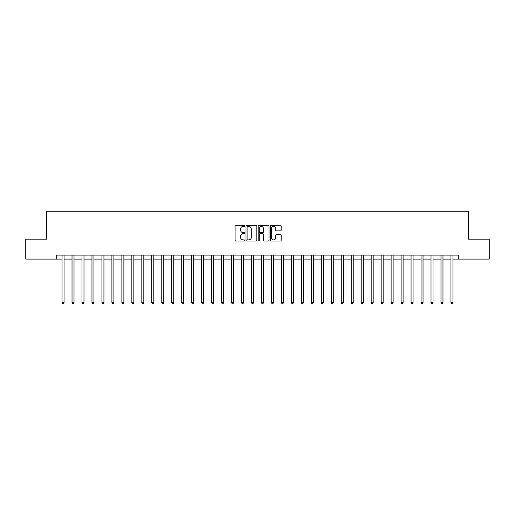 <?xml version="1.0" encoding="UTF-8"?>
<svg xmlns="http://www.w3.org/2000/svg" width="515" height="515" viewBox="0 0 515 515"><rect width="100%" height="100%" fill="white"/><g stroke="black" fill="none" stroke-linecap="round" stroke-linejoin="round"><path stroke-width="0.77" d="M244.734 225.885A0.547 0.547 0 0 0 244.187 225.338L235.87 225.338A0.785 0.785 0 0 0 235.085 226.124L235.085 240.215A0.785 0.785 0 0 0 235.87 241.001L244.187 241.001A0.547 0.547 0 0 0 244.734 240.453A0.547 0.547 0 0 0 244.187 239.9L243.112 239.9A2.504 2.504 0 0 1 240.608 237.396L240.608 236.224A2.504 2.504 0 0 1 243.112 233.713L244.187 233.713A0.547 0.547 0 0 0 244.734 233.166A0.547 0.547 0 0 0 244.187 232.619L243.112 232.619A2.504 2.504 0 0 1 240.608 230.115L240.608 228.937A2.504 2.504 0 0 1 243.112 226.433L244.187 226.433A0.547 0.547 0 0 0 244.734 225.885M280.385 230.855A0.785 0.785 0 0 0 281.171 230.076L281.171 226.124A0.785 0.785 0 0 0 280.385 225.338L271.148 225.338A0.785 0.785 0 0 0 270.362 226.124L270.362 240.215A0.785 0.785 0 0 0 271.148 241.001L280.385 241.001A0.785 0.785 0 0 0 281.171 240.215L281.171 235.439A0.785 0.785 0 0 0 280.385 234.653L276.433 234.653A0.785 0.785 0 0 0 275.647 235.439L275.647 237.808A2.092 2.092 0 0 1 273.555 239.9A2.092 2.092 0 0 1 271.457 237.808L271.457 228.531A2.092 2.092 0 0 1 273.555 226.433A2.092 2.092 0 0 1 275.647 228.531L275.647 230.076A0.785 0.785 0 0 0 276.433 230.855L280.385 230.855M56.663 259.097L25.75 259.097L25.75 239.153L46.691 239.153L46.691 211.227L468.309 211.227L468.309 239.153L489.25 239.153L489.25 259.097L458.337 259.097L458.337 255.105L56.663 255.105L56.663 259.097L62.051 259.097M256.818 226.124A0.785 0.785 0 0 0 256.032 225.338L246.794 225.338A0.785 0.785 0 0 0 246.009 226.124L246.009 240.215A0.785 0.785 0 0 0 246.794 241.001L256.032 241.001A0.785 0.785 0 0 0 256.818 240.215L256.818 226.124M258.968 225.338L268.206 225.338A0.785 0.785 0 0 1 268.991 226.124L268.991 240.215A0.785 0.785 0 0 1 268.206 241.001L264.253 241.001A0.785 0.785 0 0 1 263.474 240.215L263.474 234.499A0.785 0.785 0 0 0 262.689 233.713L260.062 233.713A0.785 0.785 0 0 0 259.283 234.499L259.283 240.453A0.547 0.547 0 0 1 258.736 241.001A0.547 0.547 0 0 1 258.182 240.453L258.182 226.124A0.785 0.785 0 0 1 258.968 225.338M64.04 259.097L72.023 259.097M74.012 259.097L81.994 259.097M83.984 259.097L91.966 259.097M93.962 259.097L101.938 259.097M103.933 259.097L111.91 259.097M113.905 259.097L121.881 259.097M123.877 259.097L131.853 259.097M133.849 259.097L141.825 259.097M143.82 259.097L151.796 259.097M153.792 259.097L161.768 259.097M163.764 259.097L171.74 259.097M173.735 259.097L181.711 259.097M183.707 259.097L191.683 259.097M193.679 259.097L201.655 259.097M203.65 259.097L211.626 259.097M213.622 259.097L221.598 259.097M223.594 259.097L231.57 259.097M233.565 259.097L241.548 259.097M243.537 259.097L251.52 259.097M253.509 259.097L261.491 259.097M263.48 259.097L271.463 259.097M273.452 259.097L281.435 259.097M283.43 259.097L291.406 259.097M293.402 259.097L301.378 259.097M303.374 259.097L311.35 259.097M313.345 259.097L321.321 259.097M323.317 259.097L331.293 259.097M333.289 259.097L341.265 259.097M343.26 259.097L351.236 259.097M353.232 259.097L361.208 259.097M363.204 259.097L371.18 259.097M373.175 259.097L381.152 259.097M383.147 259.097L391.123 259.097M393.119 259.097L401.095 259.097M403.091 259.097L411.067 259.097M413.062 259.097L421.038 259.097M423.034 259.097L431.016 259.097M433.006 259.097L440.988 259.097M442.977 259.097L450.96 259.097M452.949 259.097L458.337 259.097M247.651 226.433A0.547 0.547 0 0 0 247.103 226.98L247.103 239.353A0.547 0.547 0 0 0 247.651 239.9L248.79 239.9A2.504 2.504 0 0 0 251.294 237.396L251.294 228.937A2.504 2.504 0 0 0 248.79 226.433L247.651 226.433M263.474 228.57A2.092 2.092 0 0 0 261.375 226.471A2.092 2.092 0 0 0 259.283 228.57L259.283 231.84A0.785 0.785 0 0 0 260.062 232.619L262.689 232.619A0.785 0.785 0 0 0 263.474 231.84L263.474 228.57M64.143 255.105L64.098 255.208A0.798 0.798 0 0 0 64.04 255.504L64.04 302.736L62.051 302.736L62.051 255.504A0.798 0.798 0 0 0 61.993 255.208L61.948 255.105M64.04 302.736L63.442 303.773L62.643 303.773L62.051 302.736M74.115 255.105L74.07 255.208A0.798 0.798 85.5 0 0 74.012 255.504L74.012 302.736L72.023 302.736L72.023 255.504A0.798 0.798 85.5 0 0 71.965 255.208L71.92 255.105M74.012 302.736L73.413 303.773L72.621 303.773L72.023 302.736M84.087 255.105L84.042 255.208A0.798 0.798 85.5 0 0 83.984 255.504L83.984 302.736L81.994 302.736L81.994 255.504A0.798 0.798 85.5 0 0 81.937 255.208L81.891 255.105M83.984 302.736L83.391 303.773L82.593 303.773L81.994 302.736M94.058 255.105L94.013 255.208A0.798 0.798 85.5 0 0 93.962 255.504L93.962 302.736L91.966 302.736L91.966 255.504A0.798 0.798 85.5 0 0 91.908 255.208L91.863 255.105M93.962 302.736L93.363 303.773L92.565 303.773L91.966 302.736M104.03 255.105L103.991 255.208A0.798 0.798 85.5 0 0 103.933 255.504L103.933 302.736L101.938 302.736L101.938 255.504A0.798 0.798 85.5 0 0 101.88 255.208L101.835 255.105M103.933 302.736L103.335 303.773L102.537 303.773L101.938 302.736M114.002 255.105L113.963 255.208A0.798 0.798 85.5 0 0 113.905 255.504L113.905 302.736L111.91 302.736L111.91 255.504A0.798 0.798 85.5 0 0 111.852 255.208L111.813 255.105M113.905 302.736L113.306 303.773L112.508 303.773L111.91 302.736M123.973 255.105L123.935 255.208A0.798 0.798 85.5 0 0 123.877 255.504L123.877 302.736L121.881 302.736L121.881 255.504A0.798 0.798 85.5 0 0 121.823 255.208L121.785 255.105M123.877 302.736L123.278 303.773L122.48 303.773L121.881 302.736M133.945 255.105L133.906 255.208A0.798 0.798 85.5 0 0 133.849 255.504L133.849 302.736L131.853 302.736L131.853 255.504A0.798 0.798 85.5 0 0 131.795 255.208L131.756 255.105M133.849 302.736L133.25 303.773L132.452 303.773L131.853 302.736M143.917 255.105L143.878 255.208A0.798 0.798 85.5 0 0 143.82 255.504L143.82 302.736L141.825 302.736L141.825 255.504A0.798 0.798 85.5 0 0 141.767 255.208L141.728 255.105M143.82 302.736L143.221 303.773L142.423 303.773L141.825 302.736M153.888 255.105L153.85 255.208A0.798 0.798 85.5 0 0 153.792 255.504L153.792 302.736L151.796 302.736L151.796 255.504A0.798 0.798 85.5 0 0 151.738 255.208L151.7 255.105M153.792 302.736L153.193 303.773L152.395 303.773L151.796 302.736M163.86 255.105L163.822 255.208A0.798 0.798 85.5 0 0 163.764 255.504L163.764 302.736L161.768 302.736L161.768 255.504A0.798 0.798 85.5 0 0 161.71 255.208L161.671 255.105M163.764 302.736L163.165 303.773L162.367 303.773L161.768 302.736M173.832 255.105L173.793 255.208A0.798 0.798 85.5 0 0 173.735 255.504L173.735 302.736L171.74 302.736L171.74 255.504A0.798 0.798 85.5 0 0 171.682 255.208L171.643 255.105M173.735 302.736L173.137 303.773L172.338 303.773L171.74 302.736M183.804 255.105L183.765 255.208A0.798 0.798 85.5 0 0 183.707 255.504L183.707 302.736L181.711 302.736L181.711 255.504A0.798 0.798 85.5 0 0 181.653 255.208L181.615 255.105M183.707 302.736L183.108 303.773L182.31 303.773L181.711 302.736M193.775 255.105L193.737 255.208A0.798 0.798 85.5 0 0 193.679 255.504L193.679 302.736L191.683 302.736L191.683 255.504A0.798 0.798 85.5 0 0 191.625 255.208L191.586 255.105M193.679 302.736L193.08 303.773L192.282 303.773L191.683 302.736M203.747 255.105L203.708 255.208A0.798 0.798 85.5 0 0 203.65 255.504L203.65 302.736L201.655 302.736L201.655 255.504A0.798 0.798 85.5 0 0 201.597 255.208L201.558 255.105M203.65 302.736L203.052 303.773L202.253 303.773L201.655 302.736M213.719 255.105L213.68 255.208A0.798 0.798 85.5 0 0 213.622 255.504L213.622 302.736L211.626 302.736L211.626 255.504A0.798 0.798 85.5 0 0 211.568 255.208L211.53 255.105M213.622 302.736L213.023 303.773L212.225 303.773L211.626 302.736M223.69 255.105L223.652 255.208A0.798 0.798 85.5 0 0 223.594 255.504L223.594 302.736L221.598 302.736L221.598 255.504A0.798 0.798 85.5 0 0 221.54 255.208L221.501 255.105M223.594 302.736L222.995 303.773L222.197 303.773L221.598 302.736M233.668 255.105L233.623 255.208A0.798 0.798 85.5 0 0 233.565 255.504L233.565 302.736L231.57 302.736L231.57 255.504A0.798 0.798 85.5 0 0 231.518 255.208L231.473 255.105M233.565 302.736L232.967 303.773L232.168 303.773L231.57 302.736M243.64 255.105L243.595 255.208A0.798 0.798 85.5 0 0 243.537 255.504L243.537 302.736L241.548 302.736L241.548 255.504A0.798 0.798 85.5 0 0 241.49 255.208L241.445 255.105M243.537 302.736L242.938 303.773L242.14 303.773L241.548 302.736M253.612 255.105L253.567 255.208A0.798 0.798 85.5 0 0 253.509 255.504L253.509 302.736L251.52 302.736L251.52 255.504A0.798 0.798 85.5 0 0 251.462 255.208L251.417 255.105M253.509 302.736L252.91 303.773L252.118 303.773L251.52 302.736M263.583 255.105L263.538 255.208A0.798 0.798 85.5 0 0 263.48 255.504L263.48 302.736L261.491 302.736L261.491 255.504A0.798 0.798 85.5 0 0 261.433 255.208L261.388 255.105M263.48 302.736L262.882 303.773L262.09 303.773L261.491 302.736M273.555 255.105L273.51 255.208A0.798 0.798 85.5 0 0 273.452 255.504L273.452 302.736L271.463 302.736L271.463 255.504A0.798 0.798 85.5 0 0 271.405 255.208L271.36 255.105M273.452 302.736L272.86 303.773L272.062 303.773L271.463 302.736M283.527 255.105L283.482 255.208A0.798 0.798 85.5 0 0 283.43 255.504L283.43 302.736L281.435 302.736L281.435 255.504A0.798 0.798 85.5 0 0 281.377 255.208L281.332 255.105M283.43 302.736L282.832 303.773L282.033 303.773L281.435 302.736M293.499 255.105L293.46 255.208A0.798 0.798 85.5 0 0 293.402 255.504L293.402 302.736L291.406 302.736L291.406 255.504A0.798 0.798 85.5 0 0 291.348 255.208L291.31 255.105M293.402 302.736L292.803 303.773L292.005 303.773L291.406 302.736M303.47 255.105L303.432 255.208A0.798 0.798 85.5 0 0 303.374 255.504L303.374 302.736L301.378 302.736L301.378 255.504A0.798 0.798 85.5 0 0 301.32 255.208L301.281 255.105M303.374 302.736L302.775 303.773L301.977 303.773L301.378 302.736M313.442 255.105L313.403 255.208A0.798 0.798 85.5 0 0 313.345 255.504L313.345 302.736L311.35 302.736L311.35 255.504A0.798 0.798 85.5 0 0 311.292 255.208L311.253 255.105M313.345 302.736L312.747 303.773L311.948 303.773L311.35 302.736M323.414 255.105L323.375 255.208A0.798 0.798 85.5 0 0 323.317 255.504L323.317 302.736L321.321 302.736L321.321 255.504A0.798 0.798 85.5 0 0 321.263 255.208L321.225 255.105M323.317 302.736L322.718 303.773L321.92 303.773L321.321 302.736M333.385 255.105L333.347 255.208A0.798 0.798 85.5 0 0 333.289 255.504L333.289 302.736L331.293 302.736L331.293 255.504A0.798 0.798 85.5 0 0 331.235 255.208L331.197 255.105M333.289 302.736L332.69 303.773L331.892 303.773L331.293 302.736M343.357 255.105L343.318 255.208A0.798 0.798 85.5 0 0 343.26 255.504L343.26 302.736L341.265 302.736L341.265 255.504A0.798 0.798 85.5 0 0 341.207 255.208L341.168 255.105M343.26 302.736L342.662 303.773L341.863 303.773L341.265 302.736M353.329 255.105L353.29 255.208A0.798 0.798 85.5 0 0 353.232 255.504L353.232 302.736L351.236 302.736L351.236 255.504A0.798 0.798 85.5 0 0 351.178 255.208L351.14 255.105M353.232 302.736L352.633 303.773L351.835 303.773L351.236 302.736M363.3 255.105L363.262 255.208A0.798 0.798 85.5 0 0 363.204 255.504L363.204 302.736L361.208 302.736L361.208 255.504A0.798 0.798 85.5 0 0 361.15 255.208L361.112 255.105M363.204 302.736L362.605 303.773L361.807 303.773L361.208 302.736M373.272 255.105L373.233 255.208A0.798 0.798 85.5 0 0 373.175 255.504L373.175 302.736L371.18 302.736L371.18 255.504A0.798 0.798 85.5 0 0 371.122 255.208L371.083 255.105M373.175 302.736L372.577 303.773L371.779 303.773L371.18 302.736M383.244 255.105L383.205 255.208A0.798 0.798 85.5 0 0 383.147 255.504L383.147 302.736L381.152 302.736L381.152 255.504A0.798 0.798 85.5 0 0 381.094 255.208L381.055 255.105M383.147 302.736L382.548 303.773L381.75 303.773L381.152 302.736M393.215 255.105L393.177 255.208A0.798 0.798 85.5 0 0 393.119 255.504L393.119 302.736L391.123 302.736L391.123 255.504A0.798 0.798 85.5 0 0 391.065 255.208L391.027 255.105M393.119 302.736L392.52 303.773L391.722 303.773L391.123 302.736M403.187 255.105L403.148 255.208A0.798 0.798 85.5 0 0 403.091 255.504L403.091 302.736L401.095 302.736L401.095 255.504A0.798 0.798 85.5 0 0 401.037 255.208L400.998 255.105M403.091 302.736L402.492 303.773L401.694 303.773L401.095 302.736M413.165 255.105L413.12 255.208A0.798 0.798 85.5 0 0 413.062 255.504L413.062 302.736L411.067 302.736L411.067 255.504A0.798 0.798 85.5 0 0 411.009 255.208L410.97 255.105M413.062 302.736L412.464 303.773L411.665 303.773L411.067 302.736M423.137 255.105L423.092 255.208A0.798 0.798 85.5 0 0 423.034 255.504L423.034 302.736L421.038 302.736L421.038 255.504A0.798 0.798 85.5 0 0 420.987 255.208L420.942 255.105M423.034 302.736L422.435 303.773L421.637 303.773L421.038 302.736M433.109 255.105L433.064 255.208A0.798 0.798 85.5 0 0 433.006 255.504L433.006 302.736L431.016 302.736L431.016 255.504A0.798 0.798 85.5 0 0 430.958 255.208L430.913 255.105M433.006 302.736L432.407 303.773L431.609 303.773L431.016 302.736M443.08 255.105L443.035 255.208A0.798 0.798 85.5 0 0 442.977 255.504L442.977 302.736L440.988 302.736L440.988 255.504A0.798 0.798 85.5 0 0 440.93 255.208L440.885 255.105M442.977 302.736L442.379 303.773L441.587 303.773L440.988 302.736M453.052 255.105L453.007 255.208A0.798 0.798 85.5 0 0 452.949 255.504L452.949 302.736L450.96 302.736L450.96 255.504A0.798 0.798 85.5 0 0 450.902 255.208L450.857 255.105M452.949 302.736L452.357 303.773L451.558 303.773L450.96 302.736"/></g></svg>
